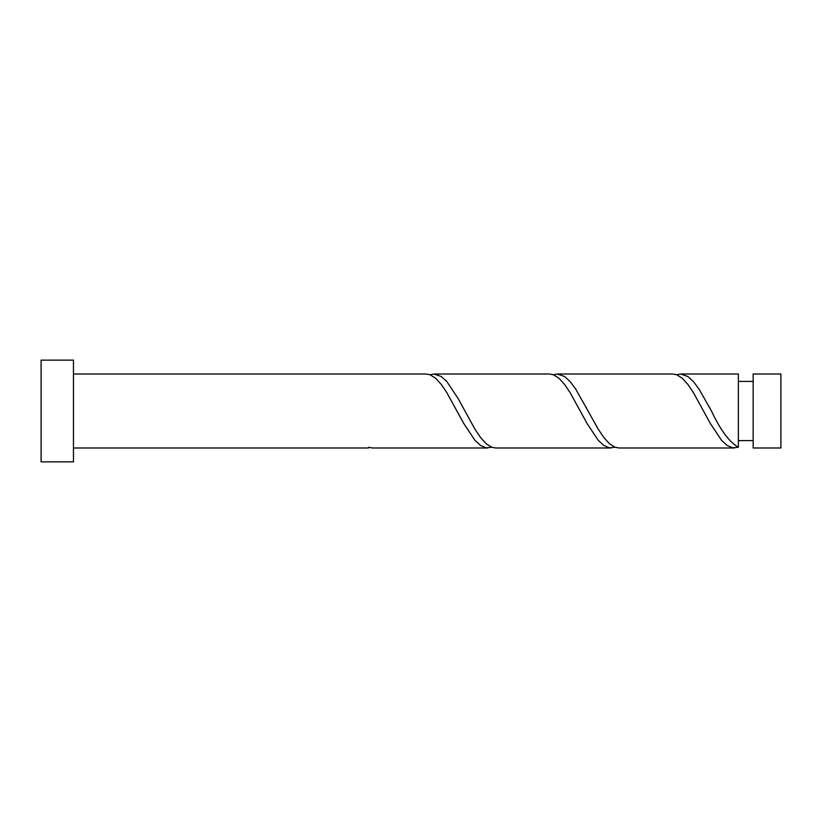<?xml version="1.0" encoding="UTF-8"?>
<svg xmlns="http://www.w3.org/2000/svg" width="822" height="822" viewBox="0 0 822 822"><rect width="100%" height="100%" fill="white"/><g stroke="black" fill="none" stroke-linecap="round" stroke-linejoin="round"><path stroke-width="1.23" d="M780.9 411L780.9 447.99L753.158 447.99L753.158 374.01L780.9 374.01L780.9 411M73.466 411L73.466 461.861L41.1 461.861L41.1 360.139L73.466 360.139L73.466 411M73.466 374.01L426.176 374.01L430.112 374.75L435.711 378.295L441.322 384.48L446.921 392.824L463.731 423.443L474.941 440.304L480.551 445.473L486.151 447.856L491.762 447.25M73.466 447.99L368.462 447.99L368.462 447.25L372.397 447.99L487.826 447.99M734.426 447.99L618.997 447.99L615.062 447.25L609.451 443.705L603.851 437.52L598.241 429.176L575.821 389.248L570.221 381.696L564.622 376.527L557.347 374.01L672.776 374.01L676.712 374.75L682.311 378.295L687.922 384.48L693.521 392.824L710.331 423.443L721.541 440.304L727.151 445.473L732.751 447.856L738.362 447.25L738.362 374.01L680.647 374.01L676.712 374.75M738.362 447.25C729.402 442.174 720.432 430.091 711.462 411L699.121 389.248L693.521 381.696L687.922 376.527L680.647 374.01M611.126 447.99L495.697 447.99L491.762 447.25L486.151 443.705L480.551 437.52L474.941 429.176L458.131 398.557L446.921 381.696L441.322 376.527L434.047 374.01L549.476 374.01L553.412 374.75L559.011 378.295L564.622 384.48L570.221 392.824L587.031 423.443L598.241 440.304L603.851 445.473L609.451 447.856L615.062 447.25M557.347 374.01L553.412 374.75M434.047 374.01L430.112 374.75M753.158 440.592L738.362 440.633M753.158 381.408L738.362 381.408M458.964 414.699L458.512 413.846M463.331 408.113L462.899 407.301M582.264 414.699L581.812 413.846M586.631 408.113L586.199 407.301M705.564 414.699L705.112 413.846M709.931 408.113L709.499 407.301"/></g></svg>
